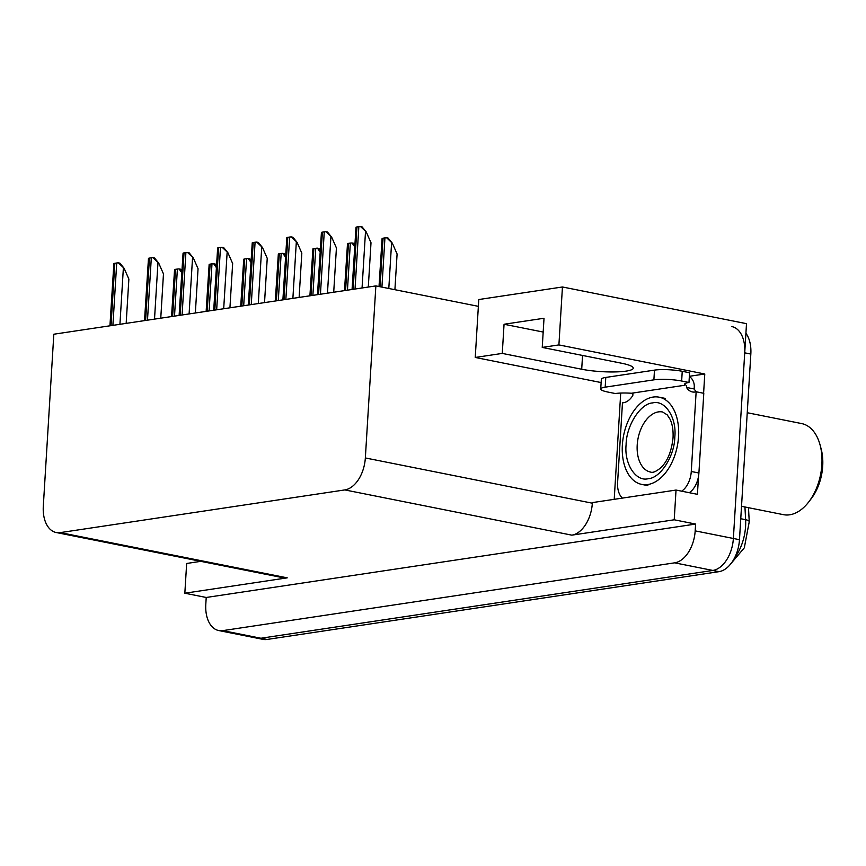 <?xml version="1.0" encoding="UTF-8"?>
<svg xmlns="http://www.w3.org/2000/svg" width="866" height="866" viewBox="0 0 866 866"><rect width="100%" height="100%" fill="white"/><g stroke="black" fill="none" stroke-linecap="round" stroke-linejoin="round"><path stroke-width="1.3" d="M375.866 285.91L53.822 334.222L43.3 506.264A29.65 18.251 -78.7 0 0 56.236 532.525A29.65 18.251 -78.7 0 0 60.252 532.612L344.83 489.918A29.65 18.251 -78.7 0 0 365.344 457.952L375.866 285.91L478.368 306.337L475.239 357.463L502.269 353.415L581.703 369.241A31.62 5.391 -176.5 0 0 626.118 371.113A31.62 5.391 -176.5 0 0 633.252 368.18A31.62 5.391 -176.5 0 0 621.658 363.244L542.235 347.418L558.906 344.917L704.783 373.993L703.603 393.272M689.358 376.299L704.783 373.993M614.211 499.336L620.716 393.067M698.516 476.387L697.422 494.324L676.032 490.059L592.366 502.605L592.333 503.189A29.65 18.251 -78.7 0 1 571.82 535.156L674.213 519.795L676.032 490.059M200.815 561.341L186.655 563.474L184.837 593.21L287.231 577.849A29.65 18.251 -78.7 0 1 283.214 577.763L56.236 532.525M206.216 597.475L695.604 524.06L695.182 530.869A29.65 18.251 101.3 0 1 674.668 562.835L222.757 630.632A29.65 18.251 101.3 0 1 218.741 630.545A29.65 18.251 101.3 0 1 205.805 604.273L206.216 597.475L184.837 593.21M745.918 333.258A29.65 18.251 101.3 0 1 750.833 354.053L739.477 539.691A29.65 18.251 101.3 0 1 718.964 571.668L267.053 639.454L260.937 638.242A29.65 18.251 101.3 0 1 256.931 638.155A29.65 18.251 101.3 0 0 260.937 638.242L712.859 570.445L260.937 638.242L222.757 630.632M731.792 326.569A29.65 18.251 101.3 0 1 744.728 352.83L733.372 538.479A29.65 18.251 101.3 0 1 712.859 570.445A29.65 18.251 101.3 0 0 733.372 538.479L746.503 323.668L562.445 286.982L558.906 344.917M674.213 519.795L695.604 524.06M562.445 286.982L478.779 299.539L478.368 306.337M475.239 357.463L601.123 382.555M542.235 347.418L544.021 318.255L504.055 324.252L543.177 332.046M504.055 324.252L502.269 353.415M267.053 639.454A29.65 18.251 101.3 0 1 263.037 639.368L218.741 630.545M386.615 237.782L388.163 238.096L392.341 243.216L386.615 237.782A4.936 0.844 3.5 0 0 384.937 237.912L383.064 238.193A4.936 0.844 3.5 0 0 382.101 238.464L379.016 286.538M394.907 289.709L397.093 253.998L392.341 243.216M360.527 226.546L362.075 226.849L366.253 231.98L360.527 226.546A4.936 0.844 3.5 0 0 358.849 226.675L356.976 226.957A4.936 0.844 3.5 0 0 356.013 227.217L352.061 289.482M368.299 287.047L371.005 242.761L366.253 231.98M344.495 290.619L347.504 243.649A4.936 0.844 3.5 0 1 348.468 243.378L350.34 243.097A4.936 0.844 3.5 0 1 352.018 242.978L354.681 246.756M354.8 244.786L353.566 243.281L352.018 242.978M309.909 295.804L312.918 248.834A4.936 0.844 3.5 0 1 313.882 248.574L315.754 248.293A4.936 0.844 3.5 0 1 317.432 248.163L320.084 251.941M320.204 249.982L318.98 248.466L317.432 248.163M275.312 301L278.332 254.03A4.936 0.844 3.5 0 1 279.285 253.76L281.169 253.478A4.936 0.844 3.5 0 1 282.836 253.348L285.499 257.137M285.618 255.167L284.394 253.662L282.836 253.348M325.93 231.731L327.489 232.045L331.667 237.165L325.93 231.731A4.936 0.844 3.5 0 0 324.263 231.861L322.379 232.142A4.936 0.844 3.5 0 0 321.427 232.413L317.476 294.667M333.713 292.232L336.419 247.947L331.667 237.165M291.344 236.927L292.892 237.23L297.07 242.35L291.344 236.927A4.936 0.844 3.5 0 0 289.666 237.046L287.793 237.327A4.936 0.844 3.5 0 0 286.83 237.598L282.89 299.863M299.116 297.428L301.823 253.143L297.07 242.35M256.758 242.112L258.306 242.415L262.485 247.546L256.758 242.112A4.936 0.844 3.5 0 0 255.08 242.242L253.208 242.523A4.936 0.844 3.5 0 0 252.244 242.783L248.293 305.048M264.531 302.613L267.237 258.328L262.485 247.546M222.161 247.297L223.709 247.611L227.899 252.731L222.161 247.297A4.936 0.844 3.5 0 0 220.484 247.427L218.611 247.708A4.936 0.844 3.5 0 0 217.658 247.979L213.707 310.234M229.934 307.798L232.651 263.513L227.899 252.731M605.182 387.156L653.884 379.849A19.766 3.367 3.5 0 1 681.65 381.018L688.979 382.48L689.574 372.759L682.246 371.298A19.766 3.367 3.5 0 0 654.48 370.128L605.778 377.435L605.182 387.156A19.766 3.367 3.5 0 0 600.733 388.996L601.329 379.276A19.766 3.367 3.5 0 1 605.778 377.435M688.979 382.48A19.766 3.367 3.5 0 0 684.53 384.32A19.766 3.367 3.5 0 0 685.103 385.197L631.411 393.251A19.766 3.367 3.5 0 0 615.304 393.532L607.975 392.071A19.766 3.367 3.5 0 1 600.733 388.996M689.282 492.7A19.766 12.167 -78.7 0 0 698.905 473.009L703.787 393.305L696.145 391.778A19.766 12.167 101.3 0 1 692.432 391.952A19.766 12.167 101.3 0 1 686.511 387.448L686.63 385.5M698.905 473.009L691.274 471.483A19.766 12.167 101.3 0 1 681.65 491.174M622.416 498.102A19.766 12.167 101.3 0 1 617.599 482.535L622.47 402.831A19.766 12.167 101.3 0 0 632.819 395.502L632.938 393.565M689.347 376.602A9.883 7.599 -98.5 0 1 694.261 387.026L694.153 388.975L686.511 387.448M685.103 385.197L685.201 383.519M696.708 391.897A19.766 12.167 101.3 0 1 694.153 388.975M691.274 471.483L696.145 391.778M626.107 444.453C626.345 425.607 640.504 403.426 652.639 402.917C664.926 399.529 676.779 417.542 674.841 436.713L674.809 437.146C674.582 456.003 660.422 478.173 648.288 478.681C636.001 482.07 624.148 464.057 626.086 444.886L626.107 444.453M653.137 397.061A44.469 27.376 101.3 0 1 659.156 397.191A44.469 27.376 101.3 0 1 678.1 441.368A44.469 27.376 101.3 0 1 647.79 484.538A44.469 27.376 101.3 0 1 641.771 484.419A44.469 27.376 101.3 0 1 622.827 440.231A44.469 27.376 101.3 0 1 653.137 397.061M741.523 506.307L783.438 514.664A46.45 28.6 -78.7 0 0 789.727 514.794A46.45 28.6 -78.7 0 0 808.757 501.912L811.269 498.643A40.518 24.941 -78.7 0 0 822.7 466.189A40.518 24.941 -78.7 0 0 821.163 449.032L820.102 445.048A46.45 28.6 -78.7 0 0 801.602 423.561L747.25 412.725M808.757 501.912A46.45 28.6 -78.7 0 0 821.866 464.717A46.45 28.6 -78.7 0 0 820.102 445.048M240.726 306.185L243.736 259.215A4.936 0.844 3.5 0 1 244.699 258.945L246.572 258.663A4.936 0.844 3.5 0 1 248.25 258.544L250.913 262.322M251.032 260.352L249.798 258.847L248.25 258.544M206.14 311.37L209.15 264.401A4.936 0.844 3.5 0 1 210.113 264.141L211.986 263.859A4.936 0.844 3.5 0 1 213.664 263.729L216.316 267.507M216.435 265.548L215.212 264.033L213.664 263.729M171.544 316.566L174.564 269.597A4.936 0.844 3.5 0 1 175.517 269.326L177.389 269.045A4.936 0.844 3.5 0 1 179.067 268.915L181.73 272.703M181.849 270.733L180.615 269.229L179.067 268.915M187.576 252.493L189.124 252.796L193.302 257.916L187.576 252.493A4.936 0.844 3.5 0 0 185.898 252.612L184.025 252.894A4.936 0.844 3.5 0 0 183.062 253.164L179.11 315.43M195.348 312.994L198.054 268.709L193.302 257.916M152.99 257.678L154.538 257.981L158.716 263.112L152.99 257.678A4.936 0.844 3.5 0 0 151.312 257.808L149.439 258.09A4.936 0.844 3.5 0 0 148.476 258.349L144.525 320.615M160.762 318.179L163.468 273.894L158.716 263.112M118.393 262.863L119.941 263.177L124.119 268.298L118.393 262.863A4.936 0.844 3.5 0 0 116.715 262.993L114.842 263.275A4.936 0.844 3.5 0 0 113.879 263.545L109.939 325.8M126.165 323.364L128.872 279.079L124.119 268.298M674.668 562.835L718.964 571.668M695.182 530.869L739.477 539.691M344.83 489.918L571.82 535.156M60.252 532.612L287.231 577.849M365.344 457.952L592.333 503.189M582.547 355.45L581.703 369.241M749.231 521.949A9.883 2.977 177 0 0 749.242 521.776A9.883 2.977 177 0 0 745.615 519.687L744.944 507M734.671 557.726A39.533 24.335 -78.7 0 0 745.615 519.687L740.766 518.723M750.833 354.053L744.728 352.83M388.802 288.486L391.573 243.065M381.928 287.122L384.937 237.912M380.087 286.754L383.064 238.193M362.053 287.988L365.495 231.828M355.038 289.038L358.849 226.675M353.155 289.32L356.976 226.957M347.461 290.175L350.34 243.097M345.588 290.456L348.468 243.378M312.875 295.36L315.754 248.293M311.002 295.642L313.882 248.574M278.289 300.545L281.169 253.478M276.416 300.827L279.285 253.76M327.467 293.173L330.899 237.013M320.442 294.224L324.263 231.861M318.569 294.505L322.379 232.142M292.881 298.359L296.313 242.199M285.856 299.42L289.666 237.046M283.983 299.701L287.793 237.327M258.284 303.555L261.716 247.395M251.259 304.605L255.08 242.242M249.386 304.886L253.208 242.523M223.699 308.74L227.13 252.58M216.673 309.79L220.484 247.427M214.8 310.071L218.611 247.708M653.884 379.849L654.48 370.128M681.65 381.018L682.246 371.298M637.192 445.265A30.635 18.857 101.3 0 1 658.42 411.891A30.635 18.857 101.3 0 1 662.566 411.978L667.231 414.868L670.078 419.252C672.362 424.102 673.358 430.185 673.055 437.503C671.68 451.121 667.61 461.199 660.845 467.727C656.125 471.58 652.704 473.02 650.582 472.067A30.635 18.857 101.3 0 1 637.192 445.265M243.692 305.741L246.572 258.663M241.82 306.023L244.699 258.945M209.107 310.926L211.986 263.859M207.234 311.208L210.113 264.141M174.51 316.112L177.389 269.045M172.637 316.393L175.517 269.326M189.102 313.925L192.544 257.765M182.087 314.986L185.898 252.612M180.215 315.267L184.025 252.894M154.516 319.121L157.948 262.961M147.491 320.171L151.312 257.808M145.618 320.452L149.439 258.09M119.93 324.306L123.362 268.146M112.905 325.356L116.715 262.993M111.032 325.638L114.842 263.275M748.495 507.703L749.242 521.776L744.316 547.821L728.934 565.974M665.261 398.403L659.156 397.191M647.876 485.631L641.771 484.419"/></g></svg>
